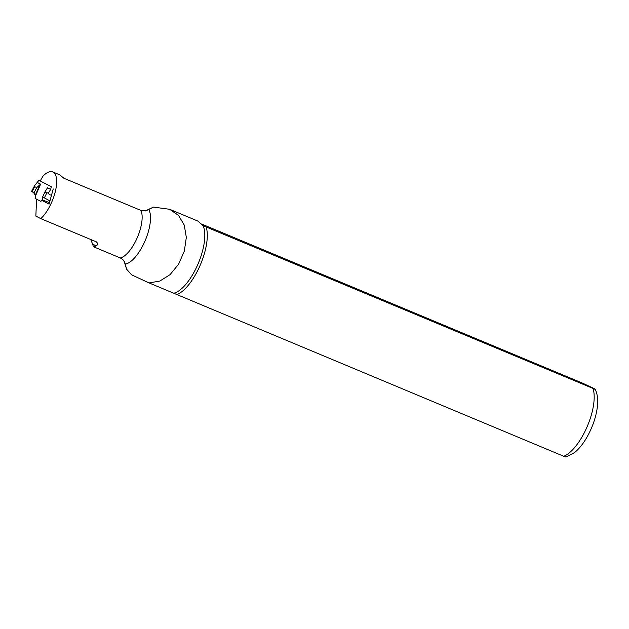 <?xml version="1.0" encoding="UTF-8"?>
<svg xmlns="http://www.w3.org/2000/svg" width="629" height="629" viewBox="0 0 629 629"><rect width="100%" height="100%" fill="white"/><g stroke="black" fill="none" stroke-linecap="round" stroke-linejoin="round"><path stroke-width="0.94" d="M40.295 180.767L38.951 180.303L34.642 185.539M34.705 185.437L34.626 186.727L36.781 187.56L40.594 184.171L35.641 195.627L33.88 193.079L36.781 187.56M33.573 192.411L31.45 191.648L33.062 192.002L33.88 193.079M49.943 200.926L43.503 197.404M43.802 197.632L42.363 197.467L45.013 191.821L46.766 193.009L48.645 192.647C48.787 194.628 49.864 195.352 51.877 194.817M38.951 180.303L51.287 186.687L50.705 189.408L48.645 192.647M37.394 182.52L40.594 184.171M42.552 199.204L40.893 201.398L35.138 198.426L35.641 195.627M45.013 191.821L47.505 187.749L50.705 189.408M42.796 198.654L42.363 197.467M145.118 210.998L153.5 207.098L145.826 210.896L140.904 210.424L63.875 178.251L61.265 176.089A27.173 10.701 -67.3 0 0 59.503 174.76L52.742 171.937A27.173 10.701 112.7 0 1 55.179 192.104A27.173 10.701 112.7 0 1 40.822 218.648L96.213 241.788C98.14 243.494 98.085 244.846 96.056 245.845L92.636 244.076L90.686 239.476M92.636 244.076A26.921 10.599 112.7 0 0 93.619 246.812L120.328 257.969L122.836 259.612L124.628 262.073L126.633 269.196L124.11 261.161M126.633 269.196L131.595 274.818L149.081 282.924L563.726 456.261L565.951 457.063L574.591 452.55C579.144 448.791 583.287 443.618 587.03 437.045C592.408 427.461 595.812 417.703 597.251 407.773C598.328 400.712 597.652 394.572 595.238 389.359L206.131 226.967L203.01 225.536L197.765 221.031L169.688 209.3L153.5 207.098M149.081 282.924L159.79 281.084L170.05 274.661L178.62 264.164L184.336 251.057L186.326 237.4L184.25 225.072L178.494 215.377L169.681 209.315M173.722 293.216A38.636 15.214 -67.3 0 0 197.891 264.306A38.636 15.214 -67.3 0 0 203.01 225.536M201.665 224.042L582.391 383.077L592.754 387.936C595.836 389.461 595.93 389.673 593.021 388.58A39.879 15.701 -67.3 0 1 587.046 426.91A39.879 15.701 -67.3 0 1 563.726 456.261M176.843 294.647A39.879 15.701 -67.3 0 0 200.156 265.296A39.879 15.701 -67.3 0 0 206.131 226.967M40.193 180.948L43.134 175.916A27.173 10.701 112.7 0 1 52.742 171.937M93.619 246.812A27.173 10.701 -67.3 0 0 96.056 245.845M53.229 188.936L49.062 204.134L41.695 200.313M36.608 199.181A1.25 0.487 -67.3 0 0 36.568 199.267L35.861 216.077L40.822 218.648M34.626 186.727L32.126 191.774M46.766 193.009L44.266 198.056M46.829 189.329L47.505 187.749M42.064 199.81L49.471 202.632M35.476 194.864L39.533 185.492M124.18 261.263A30.483 12.006 -67.3 0 0 125.36 264.078A30.727 12.1 -67.3 0 0 145.008 240.993A30.727 12.1 -67.3 0 0 148.869 209.748A30.483 12.006 -67.3 0 0 145.228 210.99M120.328 257.969A27.173 10.701 -67.3 0 0 137.279 237.644A27.173 10.701 -67.3 0 0 140.904 210.424M34.65 185.531L31.45 191.633"/></g></svg>
